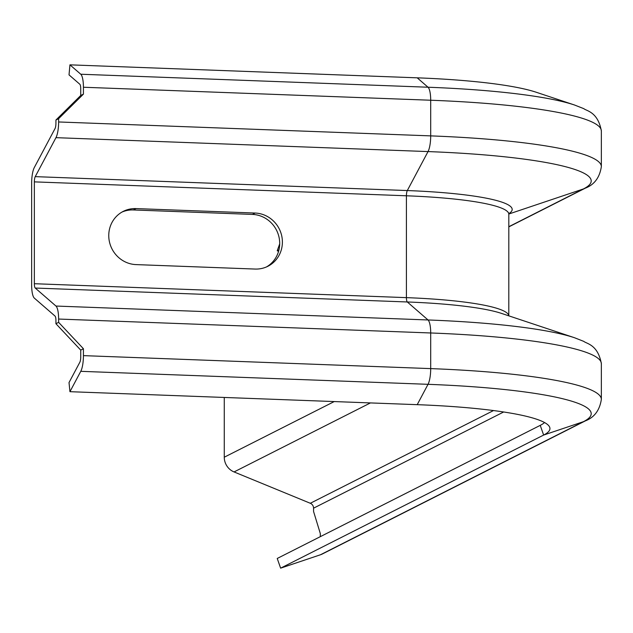 <?xml version="1.0" encoding="UTF-8"?>
<svg xmlns="http://www.w3.org/2000/svg" width="633" height="633" viewBox="0 0 633 633"><rect width="100%" height="100%" fill="white"/><g stroke="black" fill="none" stroke-linecap="round" stroke-linejoin="round"><path stroke-width="0.95" d="M55.926 323.716L55.926 320.417A5.143 1.337 -87.9 0 0 55.039 316.081L34.309 298.088A15.421 4.012 92.1 0 1 31.65 285.079L31.65 183.238A15.421 4.012 92.1 0 1 34.309 167.531L55.039 128.562A5.143 1.337 -87.9 0 0 55.926 123.324L55.926 120.025L58.624 118.664L58.624 121.963A15.421 4.012 92.1 0 1 55.965 137.662L35.234 176.639A5.143 1.337 -87.9 0 0 34.348 181.869L34.348 283.711A5.143 1.337 -87.9 0 0 35.234 288.047L55.965 306.048A15.421 4.012 92.1 0 1 58.624 319.048L58.624 322.347L83.429 348.736L80.731 350.104L55.926 323.716L58.624 322.347M55.926 120.025L80.731 95.496L83.429 94.127L58.624 118.664M83.429 94.127L83.429 87.243A15.421 4.012 92.1 0 0 80.771 74.235L69.947 64.843L69.021 74.876L79.845 84.276A5.143 1.337 92.1 0 1 80.731 88.612L80.731 95.496M121.947 212.087A28.279 27.029 -116.8 0 1 133.349 209.958L252.417 214.413A28.279 27.029 -116.8 0 1 278.702 235.887A28.279 27.029 -116.8 0 1 266.509 266.92M83.429 348.736L83.429 355.627A15.421 4.012 92.1 0 1 80.771 371.326L69.947 391.685L69.021 382.577L79.845 362.226A5.143 1.337 92.1 0 0 80.731 356.988L80.731 350.104M136.048 208.589L255.107 213.044A28.279 27.029 -116.8 0 1 281.59 235.294A28.279 27.029 -116.8 0 1 267.878 266.279A28.279 27.029 -116.8 0 1 255.107 269.057L136.048 264.602A28.279 27.029 -116.8 0 1 109.564 242.36A28.279 27.029 -116.8 0 1 123.277 211.367A28.279 27.029 -116.8 0 1 136.048 208.589L133.349 209.958M69.947 64.843L417.21 77.827A179.938 24.758 0 0 1 536.317 92.276L574.455 104.983A221.202 30.431 0 0 0 428.035 87.227A15.421 4.012 92.1 0 1 430.701 100.236L430.701 135.881A15.421 4.012 92.1 0 1 428.035 151.58L407.304 190.557A5.143 1.337 -87.9 0 0 406.418 195.787L406.418 297.637A5.143 1.337 -87.9 0 0 407.304 301.973L428.035 319.966A15.421 4.012 92.1 0 1 430.701 332.974L430.701 368.612A15.421 4.012 92.1 0 1 428.035 384.318A221.202 30.431 0 0 1 583.452 421.673L320.44 554.777L280.625 568.157L277.23 558.464L540.242 425.36A176.417 24.276 0 0 0 544.53 422.535M278.583 251.317L277.23 250.763L279.691 243.895M278.955 249.885L277.23 250.763M320.306 536.665L320.306 533.532L313.564 511.48L313.564 508.18A5.143 4.914 63.2 0 0 310.305 503.275L234.06 471.941A15.421 14.741 -116.8 0 1 224.264 457.216L224.264 397.453M69.947 391.685L417.21 404.669A179.938 24.758 0 0 1 549.713 427.307A179.938 24.758 0 0 1 543.636 435.061L583.452 421.673A15.421 14.741 -116.8 0 0 585.327 420.89L322.316 553.994A15.421 14.741 -116.8 0 1 320.44 554.777M540.242 425.36L543.636 435.061L280.625 568.157M58.624 319.048L430.701 332.974A231.346 31.832 0 0 1 601.35 363.682C597.916 344.487 586.467 343.751 583.816 341.393L574.455 337.713A221.202 30.431 0 0 0 428.035 319.966L55.965 306.048M83.429 355.627L430.701 368.612A231.346 31.832 0 0 1 601.35 399.328L601.35 363.682M35.234 288.047L407.304 301.973A142.188 19.568 0 0 1 501.431 313.382L574.455 337.713M34.348 283.711L406.418 297.637A138.809 19.101 0 0 1 508.797 315.835L508.813 214.223A138.809 19.101 0 0 0 406.418 195.787L34.348 181.869M35.234 176.639L407.304 190.557A142.188 19.568 0 0 1 508.885 213.63M55.965 137.662L428.035 151.58A221.202 30.431 0 0 1 583.452 188.935L508.821 214.025M58.624 121.963L430.701 135.881A231.346 31.832 0 0 1 601.35 166.598L601.35 130.952C597.916 111.748 586.467 111.012 583.816 108.662L574.455 104.983M83.429 87.243L430.701 100.236A231.346 31.832 0 0 1 601.35 130.952M417.21 77.827L428.035 87.227L80.771 74.235M80.771 371.326L428.035 384.318L417.21 404.669M601.35 166.598C599.712 177.493 594.371 184.686 585.327 188.151A15.421 14.741 -116.8 0 1 583.452 188.935L508.813 226.709M334.232 401.567L224.264 457.216M370.44 402.92L234.06 471.941M493.511 410.556L310.305 503.275M503.654 411.988L313.564 508.18M252.417 214.413L255.107 213.044M585.327 420.89C594.371 417.416 599.712 410.231 601.35 399.328M508.718 213.511L509.082 213.171L508.813 214.223M585.327 188.151L508.813 226.875"/></g></svg>
